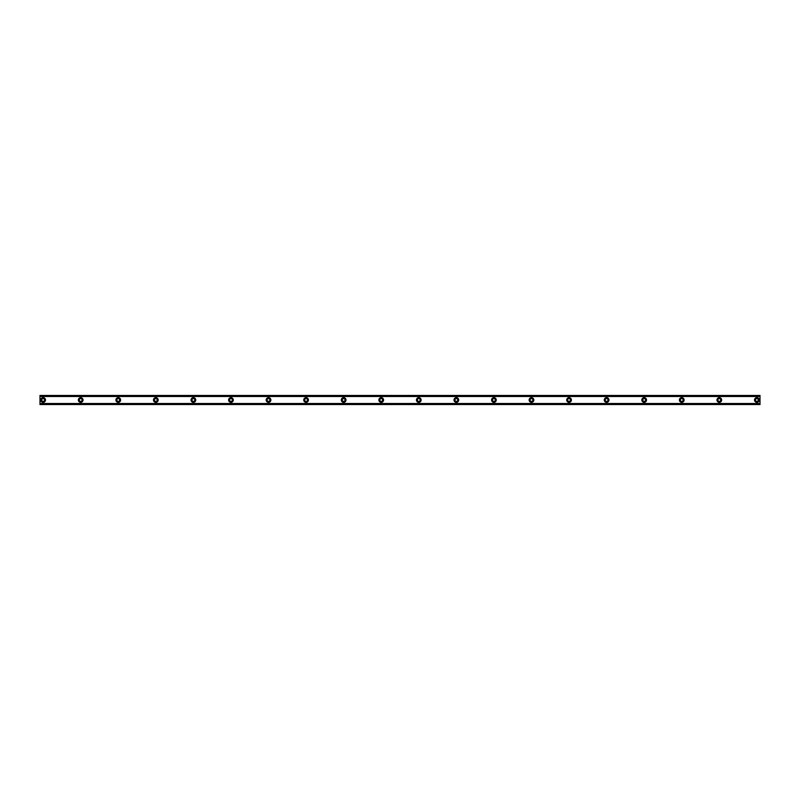 <?xml version="1.0" encoding="UTF-8"?>
<svg xmlns="http://www.w3.org/2000/svg" width="800" height="800" viewBox="0 0 800 800"><rect width="100%" height="100%" fill="white"/><g stroke="black" fill="none" stroke-linecap="round" stroke-linejoin="round"><path stroke-width="1.2" d="M43.13 401.41A1.41 1.41 0 0 1 41.72 400A1.41 1.41 0 0 1 43.13 398.59A1.41 1.41 0 0 1 44.54 400A1.41 1.41 0 0 1 43.13 401.41M756.87 401.41A1.41 1.41 0 0 1 755.46 400A1.41 1.41 0 0 1 756.87 398.59A1.41 1.41 0 0 1 758.28 400A1.41 1.41 0 0 1 756.87 401.41M719.3 401.41A1.41 1.41 0 0 1 717.9 400A1.41 1.41 0 0 1 719.3 398.59A1.41 1.41 0 0 1 720.71 400A1.41 1.41 0 0 1 719.3 401.41M681.74 401.41A1.41 1.41 0 0 1 680.33 400A1.41 1.41 0 0 1 681.74 398.59A1.41 1.41 0 0 1 683.15 400A1.41 1.41 0 0 1 681.74 401.41M644.17 401.41A1.41 1.41 0 0 1 642.77 400A1.41 1.41 0 0 1 644.17 398.59A1.41 1.41 0 0 1 645.58 400A1.41 1.41 0 0 1 644.17 401.41M606.61 401.41A1.41 1.41 0 0 1 605.2 400A1.41 1.41 0 0 1 606.61 398.59A1.41 1.41 0 0 1 608.02 400A1.41 1.41 0 0 1 606.61 401.41M569.04 401.41A1.41 1.41 0 0 1 567.63 400A1.41 1.41 0 0 1 569.04 398.59A1.41 1.41 0 0 1 570.45 400A1.41 1.41 0 0 1 569.04 401.41M531.48 401.41A1.41 1.41 0 0 1 530.07 400A1.41 1.41 0 0 1 531.48 398.59A1.41 1.41 0 0 1 532.89 400A1.41 1.41 0 0 1 531.48 401.41M493.91 401.41A1.41 1.41 0 0 1 492.5 400A1.41 1.41 0 0 1 493.91 398.59A1.41 1.41 0 0 1 495.32 400A1.41 1.41 0 0 1 493.91 401.41M456.35 401.41A1.41 1.41 0 0 1 454.94 400A1.41 1.41 0 0 1 456.35 398.59A1.41 1.41 0 0 1 457.76 400A1.41 1.41 0 0 1 456.35 401.41M418.78 401.41A1.41 1.41 0 0 1 417.37 400A1.41 1.41 0 0 1 418.78 398.59A1.41 1.41 0 0 1 420.19 400A1.41 1.41 0 0 1 418.78 401.41M381.22 401.41A1.41 1.41 0 0 1 379.81 400A1.41 1.41 0 0 1 381.22 398.59A1.41 1.41 0 0 1 382.63 400A1.41 1.41 0 0 1 381.22 401.41M343.65 401.41A1.41 1.41 0 0 1 342.24 400A1.41 1.41 0 0 1 343.65 398.59A1.41 1.41 0 0 1 345.06 400A1.41 1.41 0 0 1 343.65 401.41M306.09 401.41A1.41 1.41 0 0 1 304.68 400A1.41 1.41 0 0 1 306.09 398.59A1.41 1.41 0 0 1 307.5 400A1.41 1.41 0 0 1 306.09 401.41M268.52 401.41A1.41 1.41 0 0 1 267.11 400A1.41 1.41 0 0 1 268.52 398.59A1.41 1.41 0 0 1 269.93 400A1.41 1.41 0 0 1 268.52 401.41M230.96 401.41A1.41 1.41 0 0 1 229.55 400A1.41 1.41 0 0 1 230.96 398.59A1.41 1.41 0 0 1 232.37 400A1.41 1.41 0 0 1 230.96 401.41M193.39 401.41A1.41 1.41 0 0 1 191.98 400A1.41 1.41 0 0 1 193.39 398.59A1.41 1.41 0 0 1 194.8 400A1.41 1.41 0 0 1 193.39 401.41M155.83 401.41A1.41 1.41 0 0 1 154.42 400A1.41 1.41 0 0 1 155.83 398.59A1.41 1.41 0 0 1 157.23 400A1.41 1.41 0 0 1 155.83 401.41M118.26 401.41A1.41 1.41 0 0 1 116.85 400A1.41 1.41 0 0 1 118.26 398.59A1.41 1.41 0 0 1 119.67 400A1.41 1.41 0 0 1 118.26 401.41M80.7 401.41A1.41 1.41 0 0 1 79.29 400A1.41 1.41 0 0 1 80.7 398.59A1.41 1.41 0 0 1 82.1 400A1.41 1.41 0 0 1 80.7 401.41M43.13 397.65A2.35 2.35 0 0 0 40.78 400A2.35 2.35 0 0 0 43.13 402.35A2.35 2.35 0 0 0 45.48 400A2.35 2.35 0 0 0 43.13 397.65M756.87 397.65A2.35 2.35 0 0 0 754.52 400A2.35 2.35 0 0 0 756.87 402.35A2.35 2.35 0 0 0 759.22 400A2.35 2.35 0 0 0 756.87 397.65M719.3 397.65A2.35 2.35 0 0 0 716.96 400A2.35 2.35 0 0 0 719.3 402.35A2.35 2.35 0 0 0 721.65 400A2.35 2.35 0 0 0 719.3 397.65M681.74 397.65A2.35 2.35 0 0 0 679.39 400A2.35 2.35 0 0 0 681.74 402.35A2.35 2.35 0 0 0 684.09 400A2.35 2.35 0 0 0 681.74 397.65M644.17 397.65A2.35 2.35 0 0 0 641.83 400A2.35 2.35 0 0 0 644.17 402.35A2.35 2.35 0 0 0 646.52 400A2.35 2.35 0 0 0 644.17 397.65M606.61 397.65A2.35 2.35 0 0 0 604.26 400A2.35 2.35 0 0 0 606.61 402.35A2.35 2.35 0 0 0 608.96 400A2.35 2.35 0 0 0 606.61 397.65M569.04 397.65A2.35 2.35 0 0 0 566.7 400A2.35 2.35 0 0 0 569.04 402.35A2.35 2.35 0 0 0 571.39 400A2.35 2.35 0 0 0 569.04 397.65M531.48 397.65A2.35 2.35 0 0 0 529.13 400A2.35 2.35 0 0 0 531.48 402.35A2.35 2.35 0 0 0 533.83 400A2.35 2.35 0 0 0 531.48 397.65M493.91 397.65A2.35 2.35 0 0 0 491.57 400A2.35 2.35 0 0 0 493.91 402.35A2.35 2.35 0 0 0 496.26 400A2.35 2.35 0 0 0 493.91 397.65M456.35 397.65A2.35 2.35 0 0 0 454 400A2.35 2.35 0 0 0 456.35 402.35A2.35 2.35 0 0 0 458.7 400A2.35 2.35 0 0 0 456.35 397.65M418.78 397.65A2.35 2.35 0 0 0 416.43 400A2.35 2.35 0 0 0 418.78 402.35A2.35 2.35 0 0 0 421.13 400A2.35 2.35 0 0 0 418.78 397.65M381.22 397.65A2.35 2.35 0 0 0 378.87 400A2.35 2.35 0 0 0 381.22 402.35A2.35 2.35 0 0 0 383.57 400A2.35 2.35 0 0 0 381.22 397.65M343.65 397.65A2.35 2.35 0 0 0 341.3 400A2.35 2.35 0 0 0 343.65 402.35A2.35 2.35 0 0 0 346 400A2.35 2.35 0 0 0 343.65 397.65M306.09 397.65A2.35 2.35 0 0 0 303.74 400A2.35 2.35 0 0 0 306.09 402.35A2.35 2.35 0 0 0 308.43 400A2.35 2.35 0 0 0 306.09 397.65M268.52 397.65A2.35 2.35 0 0 0 266.17 400A2.35 2.35 0 0 0 268.52 402.35A2.35 2.35 0 0 0 270.87 400A2.35 2.35 0 0 0 268.52 397.65M230.96 397.65A2.35 2.35 0 0 0 228.61 400A2.35 2.35 0 0 0 230.96 402.35A2.35 2.35 0 0 0 233.3 400A2.35 2.35 0 0 0 230.96 397.65M193.39 397.65A2.35 2.35 0 0 0 191.04 400A2.35 2.35 0 0 0 193.39 402.35A2.35 2.35 0 0 0 195.74 400A2.35 2.35 0 0 0 193.39 397.65M155.83 397.65A2.35 2.35 0 0 0 153.48 400A2.35 2.35 0 0 0 155.83 402.35A2.35 2.35 0 0 0 158.17 400A2.35 2.35 0 0 0 155.83 397.65M118.26 397.65A2.35 2.35 0 0 0 115.91 400A2.35 2.35 0 0 0 118.26 402.35A2.35 2.35 0 0 0 120.61 400A2.35 2.35 0 0 0 118.26 397.65M80.7 397.65A2.35 2.35 0 0 0 78.35 400A2.35 2.35 0 0 0 80.7 402.35A2.35 2.35 0 0 0 83.04 400A2.35 2.35 0 0 0 80.7 397.65M40 396.36L760 396.36L760 395.45L40 395.45L40 396.42L760 396.36M760 404.55L40 404.55M760 396.42L760 403.58L40 403.58L40 404.4M760 404.4L760 403.64L40 403.64L760 403.58M40 403.58L40 396.42M40 395.45L760 395.45M760 403.51L40 403.51M40 396.49L760 396.49M40 395.6L760 395.6"/></g></svg>
